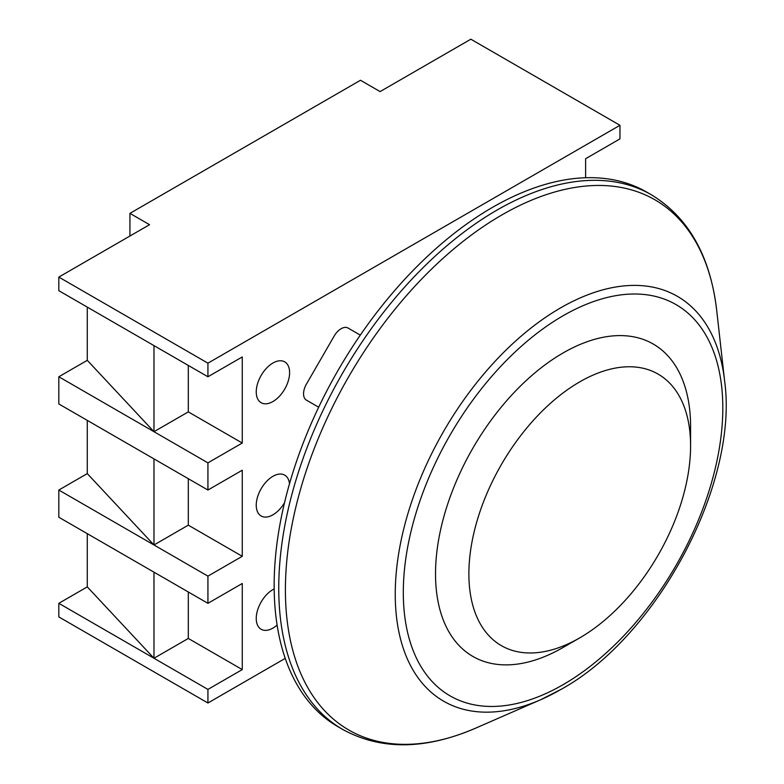 <?xml version="1.0" encoding="UTF-8"?>
<svg xmlns="http://www.w3.org/2000/svg" width="784" height="784" viewBox="0 0 784 784"><rect width="100%" height="100%" fill="white"/><g stroke="black" fill="none" stroke-linecap="round" stroke-linejoin="round"><path stroke-width="1.18" d="M579.739 381.867A156.771 90.513 120 0 0 468.881 573.868A156.771 90.513 120 0 0 579.739 637.872L563.059 647.496A180.359 104.125 120 0 1 435.522 573.868A180.359 104.125 120 0 1 563.059 352.976A180.359 104.125 120 0 1 690.586 426.604L690.586 445.861A156.771 90.513 120 0 0 579.739 381.867M492.421 207.417A308.69 178.223 120 0 0 290.766 479.436A308.69 178.223 120 0 0 338.08 726.788L342.686 729.443A308.69 178.223 -60 0 1 295.362 482.091A308.69 178.223 -60 0 1 497.027 210.073A308.69 178.223 -60 0 1 651.367 194.785L646.771 192.129A308.69 178.223 120 0 0 492.421 207.417M563.059 647.496L579.739 637.872A156.771 90.513 120 0 0 690.586 445.861M272.92 401.545A23.589 13.612 120 0 0 288.336 380.759A23.589 13.612 120 0 0 284.719 361.865A23.589 13.612 120 0 0 272.92 363.031A23.589 13.612 120 0 0 257.515 383.817A23.589 13.612 120 0 0 261.131 402.711A23.589 13.612 120 0 0 272.92 401.545M289.492 483.797A23.589 13.612 120 0 0 284.719 475.143A23.589 13.612 120 0 0 272.92 476.309A23.589 13.612 120 0 0 257.515 497.095A23.589 13.612 120 0 0 261.131 515.99A23.589 13.612 120 0 0 272.92 514.823A23.589 13.612 120 0 0 284.523 502.701M274.175 588.921A23.589 13.612 120 0 0 272.92 589.588A23.589 13.612 120 0 0 257.515 610.373A23.589 13.612 120 0 0 261.131 629.268A23.589 13.612 120 0 0 272.92 628.102A23.589 13.612 120 0 0 277.105 625.073M129.938 236.013L129.938 213.366L360.483 80.262L380.103 91.591L470.841 39.2L619.958 125.293L619.958 138.886L585.619 158.711L585.619 177.733M188.307 365.432L188.307 411.884L153.978 431.7L153.978 345.617L207.927 376.761L207.927 363.168L619.958 125.293M207.927 376.761L242.266 356.945L242.266 443.029L207.927 462.854L207.927 490.039L242.266 470.224L242.266 556.307L207.927 576.132L207.927 603.317L242.266 583.492L242.266 669.585L207.927 689.41L207.927 703.003L285.229 658.374M360.297 335.111L348.047 328.035A13.877 8.007 120 0 0 334.17 336.052L306.426 384.111A13.877 8.007 120 0 0 306.426 400.134L318.676 407.21M87.279 307.112L87.279 360.326L153.978 431.7L58.82 376.761L58.82 403.956L207.927 490.039M153.978 431.7L207.927 462.854M188.307 591.989L188.307 638.441L153.978 658.256L58.82 603.317L58.82 616.91L207.927 703.003M87.279 533.669L87.279 586.883L153.978 658.256L207.927 689.41M188.307 478.71L188.307 525.162L153.978 544.978L58.82 490.039L58.82 517.234L207.927 603.317M87.279 420.391L87.279 473.605L153.978 544.978L207.927 576.132M153.978 345.617L58.82 290.678L58.82 277.085L207.927 363.168M58.82 277.085L149.558 224.694L129.938 213.366M188.307 638.441L242.266 669.585M153.978 658.256L153.978 572.173M188.307 525.162L242.266 556.307M153.978 544.978L153.978 458.895M188.307 411.884L242.266 443.029M87.279 473.605L58.82 490.039M87.279 586.883L58.82 603.317M87.279 360.326L58.82 376.761M560.54 689.646A233.759 134.966 -60 0 1 540.607 699.759A233.759 134.966 -60 0 1 395.548 582.512A233.759 134.966 -60 0 1 560.54 307.916A233.759 134.966 -60 0 1 724.622 381.024L716.743 310.699A306.123 176.743 120 0 0 501.858 214.953A306.123 176.743 120 0 0 285.797 574.554A306.123 176.743 120 0 0 475.761 728.101C425.271 749.886 380.916 750.337 342.686 729.443M563.059 315.776A225.919 130.438 120 0 0 403.309 592.469A225.919 130.438 120 0 0 563.059 684.697A225.919 130.438 120 0 0 722.809 408.013A225.919 130.438 120 0 0 563.059 315.776M475.761 728.101L540.607 699.759L560.903 689.459C657.139 636.853 738.851 483.444 724.622 381.024M716.743 310.699C710.363 256.084 688.577 217.442 651.367 194.785"/></g></svg>
